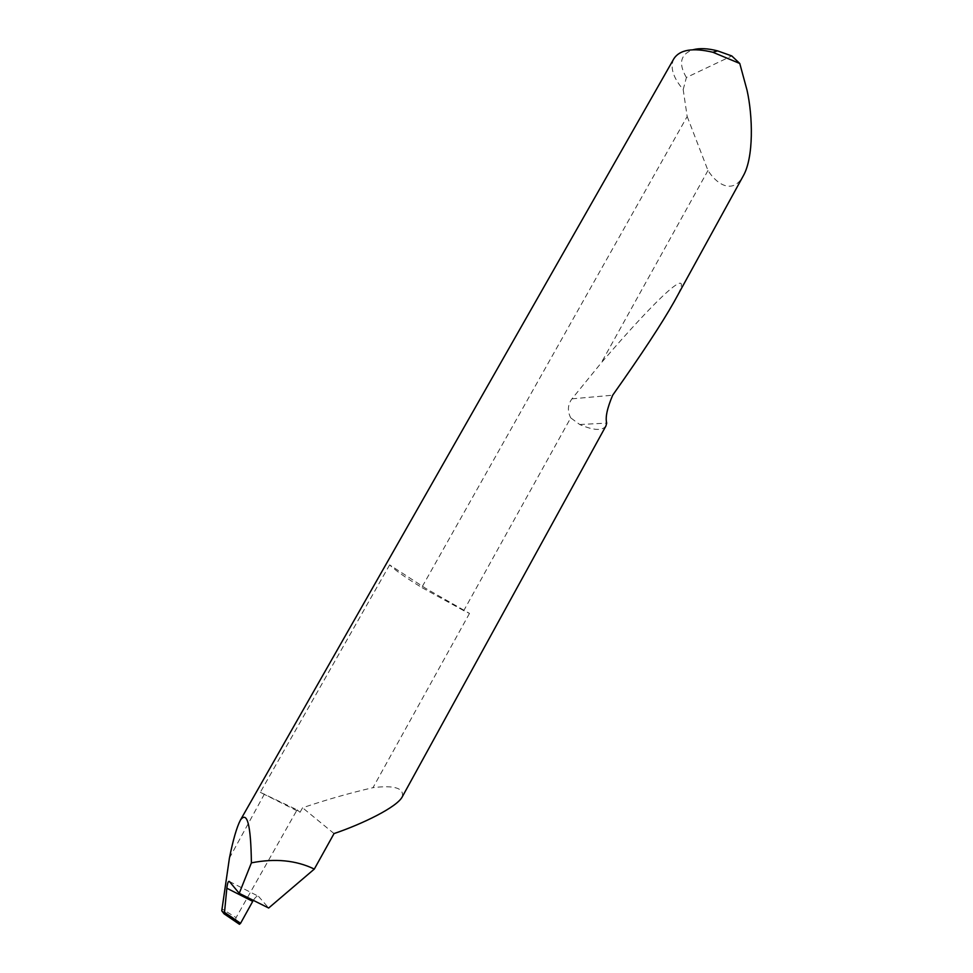 <?xml version="1.0" encoding="UTF-8"?>
<svg xmlns="http://www.w3.org/2000/svg" width="973" height="973" viewBox="0 0 973 973"><rect width="100%" height="100%" fill="white"/><g stroke="black" fill="none" stroke-linecap="round" stroke-linejoin="round"><path stroke-width="0.73" stroke-dasharray="4.87 3.65" d="M673.888 58.684C669.813 67.101 672.915 77.402 683.192 89.601L687.181 116.492L421.759 587.485C405.68 577.682 394.977 570.142 389.65 564.887L425.809 588.434L469.497 613.416L463.768 610.643L570.725 417.867L579.726 424.52C593.554 430.516 602.287 431.003 605.911 425.992M389.65 564.887L260.29 792.338L300.037 812.297L302.579 807.772C326.514 799.672 349.988 792.971 373 787.668L469.497 613.416M229.373 881.477L258.49 896.315C257.164 895.537 255.267 897.179 252.798 901.253M687.181 116.492L707.979 170.494C717.356 185.223 733.253 194.405 743.299 175.821M402.336 796.705C404.075 788.057 394.296 785.053 373 787.668M674.119 301.776C698.407 258.575 659.025 295.549 601.217 362.905L571.966 398.833C567.697 404.634 567.283 410.971 570.725 417.867M707.979 170.494L601.217 362.905M260.29 792.338L297.106 809.84L236.086 917.612L221.674 908.697M229.421 858.089L264.498 793.919M258.49 896.315L268.67 908.016M221.759 910.813L235.648 919.412L239.443 924.289M235.648 919.412L236.086 917.612M297.106 809.84L300.037 812.297M334.043 833.569L302.579 807.772M683.192 89.601L686.391 77.499L731.793 55.948M686.391 77.499C678.205 63.5 680.407 54.245 693.007 49.745M422.16 587.728L463.768 610.643M579.726 424.52L606.702 423.121M571.966 398.833L612.686 395.208M221.674 910.631L235.588 919.254"/><path stroke-width="1.46" d="M226.843 888.227L226.855 888.081C227.475 883.034 228.314 880.845 229.373 881.477L239.236 893.336L268.67 908.016L314.315 869.071C296.108 860.266 275.14 858.198 251.399 862.856C250.888 824.982 247.239 810.716 240.44 820.044C236.731 827.232 233.07 839.906 229.421 858.089L221.759 910.813L224.021 913.781L224.52 912.346L240.574 923.292L252.725 901.375L226.843 888.227L224.52 912.346M314.315 869.071L334.043 833.569C362.394 823.997 397.203 807.091 402.336 796.705L605.911 425.992L606.702 423.121C605.182 417.49 607.176 408.186 612.686 395.208C641.584 354.33 662.054 323.182 674.119 301.776L743.299 175.821C753.88 157.237 752.834 116.115 747.045 90.258L739.772 63.488L712.881 52.262C692.776 47.495 679.786 49.635 673.888 58.684L240.44 820.044M251.399 862.856L239.236 893.336M240.574 923.292L239.443 924.289L224.082 913.829M693.007 49.745C699.611 47.981 707.809 48.358 717.6 50.876L731.793 55.948L739.772 63.488M717.6 50.876L712.881 52.262"/></g></svg>
